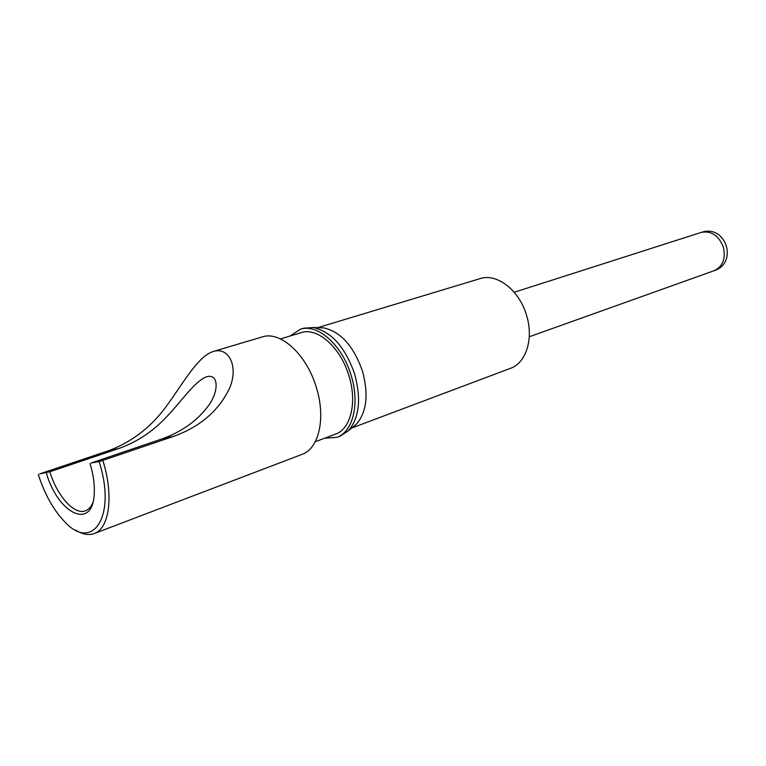 <?xml version="1.0" encoding="UTF-8"?>
<svg xmlns="http://www.w3.org/2000/svg" width="766" height="766" viewBox="0 0 766 766"><rect width="100%" height="100%" fill="white"/><g stroke="black" fill="none" stroke-linecap="round" stroke-linejoin="round"><path stroke-width="1.15" d="M351.651 428.05L510.443 368.341C526.022 363.036 533.825 338.802 526.644 315.621C519.597 290.419 496.856 272.859 480.071 278.632L317.66 327.685M319.211 327.733L323.731 327.896C340.832 331.726 353.787 346.27 362.596 371.51C368.733 394.768 366.646 412.338 356.334 424.201L352.848 427.064M290.084 336.006L300.31 329.265L303.92 328.183L313.256 327.532C331.467 331.64 345.313 347.257 354.792 374.392C361.389 399.383 359.206 418.198 348.243 430.856L340.42 436.007L336.896 437.338L324.688 438.19M300.31 329.265C317.555 323.223 342.44 345.207 351.192 375.618C359.982 403.615 352.954 431.957 336.896 437.338M280.461 338.917L301.23 332.645C317.44 326.929 340.822 347.592 349.037 376.135C357.282 402.418 350.694 429.056 335.585 434.092L315.276 441.733M38.3 474.508C44.581 494.022 53.237 509.62 64.267 521.301C92.37 552.803 116.968 516.332 99.082 461.63L173.92 436.285C200.501 426.538 219.095 410.394 229.714 387.845C238.858 366.062 228.565 346.701 213.408 351.45C198.509 355.884 184.185 381.42 168.271 403.634C152.482 426.164 132.403 441.925 108.025 450.906L39.535 473.953L49.828 471.76C57.096 495.966 74.398 515.355 85.457 510.788C88.55 509.639 90.972 507.025 92.724 502.936M213.408 351.45L262.326 336.906C280.375 330.577 306.85 354.629 316.415 387.692C325.99 418.131 318.895 448.704 302.091 454.353L94.237 533.548C88.693 535.539 82.537 534.419 75.777 530.177M49.828 471.76L118.768 448.522C137.057 442.059 153.152 431.335 167.055 416.369C180.853 402.016 194.909 380.98 206.705 376.738C218.827 373.348 219.076 391.493 208.39 405.788C197.168 420.869 181.647 431.928 161.817 438.966L91.192 462.99L99.082 461.63M90.024 463.545C93.318 474.345 94.735 484.304 94.266 493.419C92.916 531.039 57.977 514.063 46.295 472.814M102.855 460.51C113.923 495.181 109.414 528.655 94.237 533.548M701.627 232.299C711.691 230.738 718.958 235.765 723.43 247.38C725.814 258.793 722.711 266.568 714.113 270.704C738.414 263.131 726.024 224.304 701.838 232.232L701.627 232.299M161.817 438.966L173.92 436.285M108.025 450.906L118.768 448.522M514.197 292.267L701.168 232.433M323.731 327.896L313.256 327.532M356.334 424.201L348.243 430.856M529.268 336.772L714.113 270.704"/></g></svg>
